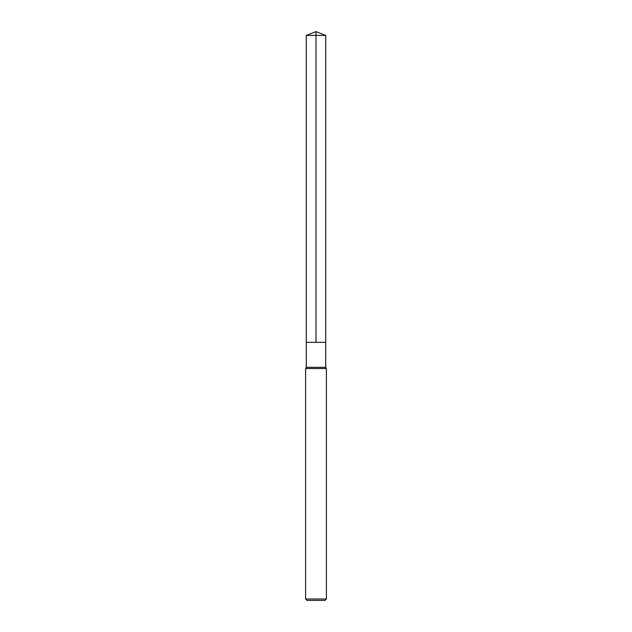 <?xml version="1.0" encoding="UTF-8"?>
<svg xmlns="http://www.w3.org/2000/svg" width="632" height="632" viewBox="0 0 632 632"><rect width="100%" height="100%" fill="white"/><g stroke="black" fill="none" stroke-linecap="round" stroke-linejoin="round"><path stroke-width="0.95" d="M305.596 599.01L326.404 599.01L325.014 600.4L306.986 600.4L305.596 599.01L305.596 368.535L326.404 368.535L325.709 367.334L326.404 368.535L326.404 599.01L326.404 368.535M305.596 368.535L306.291 367.334L325.709 367.334L325.709 342.362L325.709 367.334M306.291 367.334L306.291 342.362L325.709 342.362L325.709 35.424L325.709 342.362L325.709 35.424L316 31.6L325.709 35.424L306.291 35.424L306.291 342.362L325.709 342.362L325.709 35.424L316 35.424L316 31.6L325.709 35.424L316 31.6L306.291 35.424M316 35.424L316 342.362L325.709 342.362M325.014 600.4L326.404 599.01"/></g></svg>
